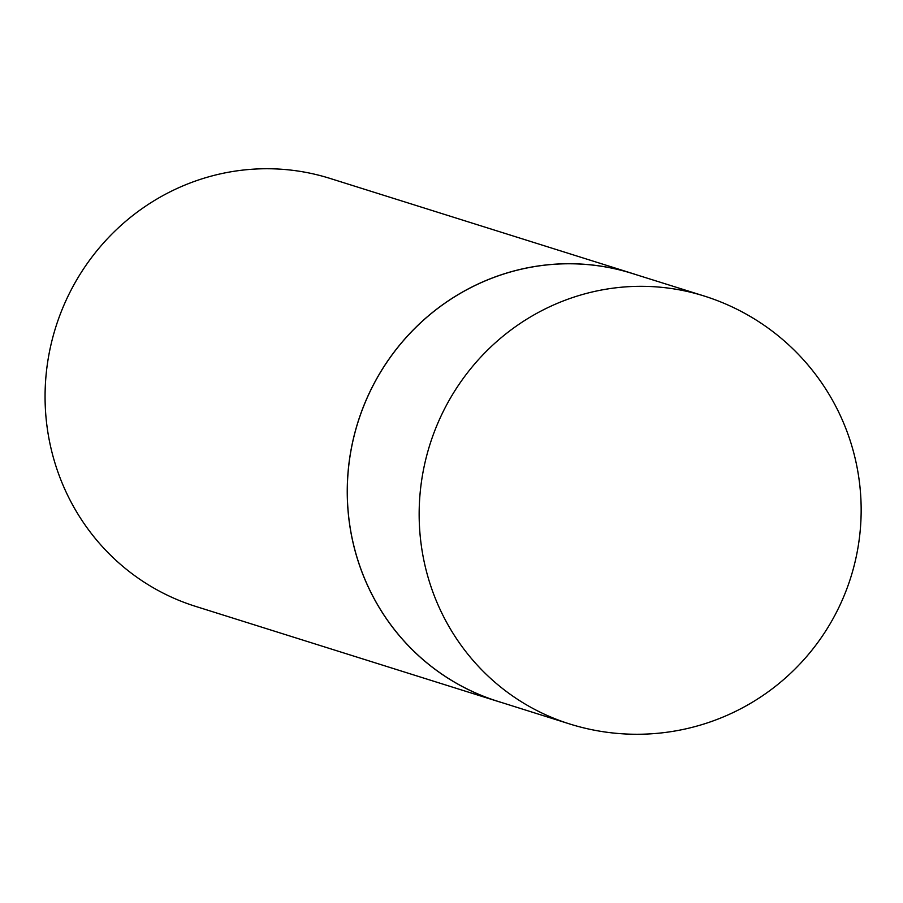 <?xml version="1.0" encoding="UTF-8"?>
<svg xmlns="http://www.w3.org/2000/svg" width="903" height="903" viewBox="0 0 903 903"><rect width="100%" height="100%" fill="white"/><g stroke="black" fill="none" stroke-linecap="round" stroke-linejoin="round"><path stroke-width="1.35" d="M636.525 274.805A224.294 217.047 107.4 0 0 632.213 273.406L330.035 178.422A224.294 217.047 107.4 0 0 207.148 177.27A224.294 217.047 107.4 0 0 45.15 390.367A224.294 217.047 107.4 0 0 195.522 606.353L497.7 701.338A224.294 217.047 107.4 0 0 502.045 702.658M632.213 273.406A224.294 217.047 107.4 0 0 509.326 272.254A224.294 217.047 107.4 0 0 347.328 485.351A224.294 217.047 107.4 0 0 497.7 701.338M569.466 723.901L497.576 701.247A224.237 217.002 -72.6 0 1 347.384 485.272A224.237 217.002 -72.6 0 1 509.337 272.311A224.237 217.002 -72.6 0 1 632.055 273.406L703.979 295.958A224.294 217.047 107.4 0 0 581.227 294.863A224.294 217.047 107.4 0 0 419.24 507.87A224.294 217.047 107.4 0 0 569.466 723.901A224.294 224.294 0 0 0 861.146 512.317A224.294 224.294 0 0 0 703.979 295.958"/></g></svg>
